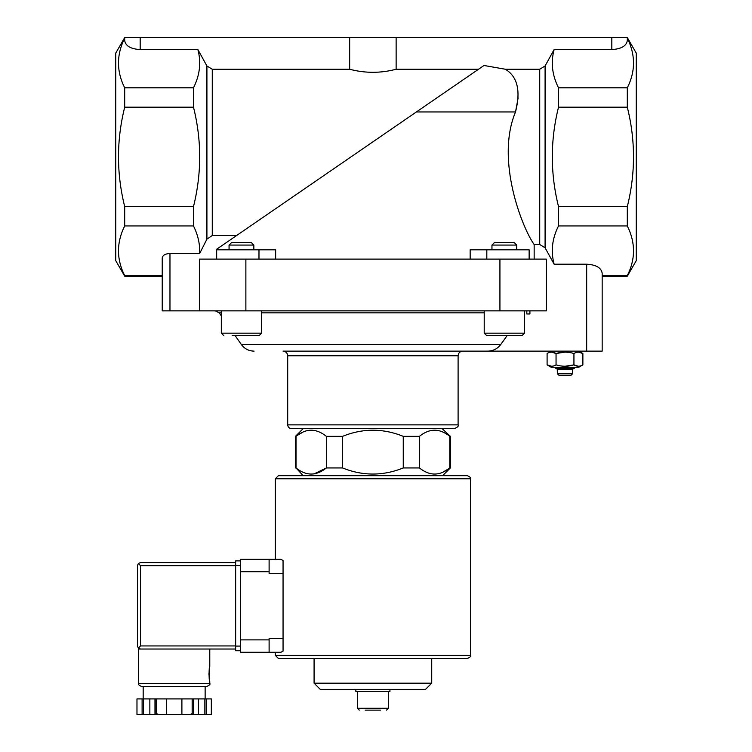 <?xml version="1.0" encoding="UTF-8"?>
<svg xmlns="http://www.w3.org/2000/svg" width="752" height="752" viewBox="0 0 752 752"><rect width="100%" height="100%" fill="white"/><g stroke="black" fill="none" stroke-linecap="round" stroke-linejoin="round"><path stroke-width="1.13" d="M499.93 310.858L499.93 259.12L546.403 259.12L546.403 310.858L162.225 310.858L162.225 257.945C162.695 255.229 165.271 253.744 169.971 253.471L199.675 253.471L206.913 239.145L212.271 235.508L212.271 69.25L206.913 65.969L197.87 49.557C201.339 62.35 199.882 75.097 193.49 87.815L124.691 87.815C116.438 71.355 116.428 54.793 124.691 38.136M518.137 97.845L515.524 111.954C495.211 160.185 522.621 228.702 534.155 244.513L539.729 244.513L545.087 247.793L554.13 264.206L586.673 264.206C596.063 264.742 601.233 267.731 602.164 273.145L602.164 351.137L283.053 351.137C285.873 351.41 287.424 352.961 287.706 355.781L458.1 355.781C458.382 352.961 459.923 351.41 462.753 351.137M627.309 276.163L627.309 275.636C635.572 259.167 635.572 242.605 627.309 225.948L627.309 206.574C635.562 173.458 635.562 140.323 627.309 107.188L627.309 87.815L558.51 87.815C552.118 75.097 550.661 62.35 554.13 49.557L611.818 49.557C621.208 49.012 626.369 46.032 627.309 40.608L627.309 37.6L636.248 53.091L636.248 260.671L627.309 276.163L602.164 276.163L602.164 299.399M602.164 314.891L602.164 351.137M572.733 369.11L557.241 369.11L557.401 373.753L558.99 375.304L570.994 375.304L572.582 373.753L572.733 369.11L574.284 368.386L574.284 367.249M558.99 375.304L557.401 373.753L572.582 373.753L570.994 375.304M314.045 473.91L326.368 467.941L326.368 436.339L342.545 436.339C362.793 428.189 383.031 428.189 403.26 436.339L419.437 436.339C429.533 428.179 439.657 428.179 449.79 436.339L450.354 436.339L450.354 467.941L449.79 467.941L449.79 436.339L449 435.728M303.197 475.687L296.015 467.941C306.149 476.091 316.272 476.091 326.368 467.941L342.545 467.941L342.545 436.339M449.79 467.941C439.694 476.091 429.571 476.091 419.437 467.941L403.26 467.941L403.26 436.339M420.227 468.543L419.437 467.941L419.437 436.339M216.36 259.12L216.36 249.438L484.006 65.48L505.382 69.25L539.729 69.25L545.087 65.969L554.13 49.557M193.49 87.815L193.49 107.188C201.752 140.304 201.752 173.439 193.49 206.574L193.49 225.948C198.002 235.009 200.06 244.184 199.675 253.471M484.006 65.48L416.392 111.954L515.524 111.954C520.901 90.879 517.526 76.638 505.382 69.25M193.49 225.948L124.691 225.948L124.691 206.574C116.438 173.458 116.438 140.323 124.691 107.188L124.691 87.815M193.49 206.574L124.691 206.574M193.49 107.188L124.691 107.188M627.309 87.815C635.562 71.355 635.572 54.793 627.309 38.136M627.309 225.948L558.51 225.948L558.51 206.574L627.309 206.574M627.309 275.636L602.164 275.636M627.309 107.188L558.51 107.188L558.51 87.815M558.51 225.948C552.128 238.516 550.671 251.271 554.13 264.206M558.51 107.188C550.248 140.304 550.248 173.439 558.51 206.574M534.155 259.12L534.155 244.513M275.646 259.12L275.646 249.824L216.67 249.824L216.67 259.12M470.16 259.12L470.16 249.824L486.817 249.824L486.817 259.12M216.36 249.438L236.626 235.508L212.271 235.508M441.518 94.686L478.526 69.25L396.135 69.25C380.662 73.32 365.171 73.32 349.661 69.25L212.271 69.25M162.225 275.636L124.691 275.636C116.428 259.167 116.428 242.605 124.691 225.948M162.225 310.858L162.225 276.163L124.691 276.163L124.691 275.636M124.691 276.163L115.752 260.671L115.752 53.091L124.691 37.609L124.691 40.608C125.631 46.032 130.792 49.012 140.182 49.557L197.87 49.557M627.309 37.6L396.135 37.6L396.135 69.25M396.135 37.6L349.661 37.6L349.661 69.25M349.661 37.6L124.691 37.6M529.135 259.12L529.135 249.824L486.817 249.824M499.93 259.12L199.402 259.12L199.402 310.858M254.063 351.137C248.762 350.996 244.532 348.796 241.373 344.529L500.729 344.529C497.429 348.825 493.058 351.024 487.634 351.137M500.729 344.529L507.121 335.646M287.706 355.781L287.706 424.871C287.922 427.136 289.163 428.367 291.419 428.593L454.387 428.593C457.611 427.305 458.852 426.064 458.1 424.871L458.1 355.781M442.101 428.593L450.354 436.339M365.152 710.123L380.644 710.123M359.268 710.123L357.407 708.262L357.407 691.539M355.865 689.368L355.865 691.539L389.94 691.539L389.94 689.368M431.723 683.173L314.082 683.173L320.277 689.368L425.529 689.368L431.723 683.173L431.723 658.479L467.396 658.479L278.409 658.479L275.307 655.377L275.307 652.285L269.113 652.285L280.891 652.285L283.053 651.119L280.891 652.285M314.082 683.173L314.082 658.479M442.345 472.472L448.831 468.675M403.26 467.941C383.012 476.091 362.774 476.091 342.545 467.941M295.451 467.941L295.451 436.339L296.015 436.339C306.111 428.179 316.235 428.179 326.368 436.339L325.578 435.728M296.015 467.941L296.015 436.339M303.46 431.798L296.974 435.605M261.593 310.858L261.593 333.164L259.12 335.646L232.161 335.646M253.847 245.077L229.059 245.077L231.437 242.699L251.469 242.699L253.847 245.077L253.847 249.824M522.01 335.646L486.685 335.646L484.213 333.164L524.482 333.164L522.01 335.646M524.482 310.858L524.482 333.164M516.737 245.077L491.958 245.077L494.327 242.699L514.368 242.699L516.737 245.077L516.737 249.824M551.207 351.137L547.099 353.506C550.079 351.692 553.058 351.692 556.048 353.506C562.017 351.692 567.976 351.692 573.936 353.506C576.906 351.692 579.886 351.692 582.875 353.506L578.401 352.124M564.987 352.124L556.048 353.506L551.573 352.124M564.987 366.262L573.936 364.88L573.936 353.506M551.573 366.262L547.099 364.88L551.207 367.249L578.777 367.249L582.875 364.88C579.905 366.694 576.925 366.694 573.936 364.88C567.967 366.694 562.007 366.694 556.048 364.88C553.077 366.694 550.097 366.694 547.099 364.88L547.099 353.506M556.048 364.88L556.048 353.506M582.875 364.88L582.875 353.506L578.777 351.137M573.936 364.88L578.401 366.262M557.241 369.11L555.7 368.386L574.284 368.386M555.7 368.386L555.7 367.249M529.916 310.858L529.916 313.96L526.823 313.96L526.823 310.858M278.409 475.687L467.396 475.687C470.291 477.078 471.316 478.103 470.498 478.78L275.307 478.78L278.409 475.687M280.891 559.338L283.053 560.494L280.891 559.338L269.113 559.338L275.307 559.338L275.307 478.78M283.053 638.335L269.113 638.335L269.113 652.285L240.612 652.285L240.612 559.338L269.113 559.338L269.113 573.278L283.053 573.278L283.053 651.119M283.053 560.494L283.053 573.278M235.649 645.93L140.539 645.93L138.349 648.121L140.539 649.032L138.528 649.032L138.528 683.418C137.738 684.17 138.772 685.204 141.62 686.52L206.687 686.52C209.545 685.194 210.579 684.16 209.78 683.418L138.528 683.418M208.934 673.971L209.78 681.716C208.859 682.167 208.859 665.764 209.78 666.225L208.934 673.971M192.155 714.4L192.155 698.909L211.331 698.909L211.331 714.4L136.977 714.4L136.977 698.909L136.977 714.4M192.155 698.909L154.978 698.909L154.978 714.4M156.153 698.909L156.153 714.4M193.33 698.909L193.33 714.4M154.978 698.909L136.977 698.909M138.349 648.121L137.437 645.93L137.437 565.683L138.349 563.492L140.539 565.683L235.649 565.683M138.349 563.492L140.539 562.59L235.649 562.59M140.539 649.032L235.649 649.032M205.136 698.909L205.136 686.52L174.154 686.52M206.198 698.909L206.198 714.4M204.854 698.909L204.854 714.4M198.453 698.909L198.453 714.4M181.899 698.909L181.899 714.4M166.408 698.909L166.408 714.4M149.855 698.909L149.855 714.4M143.453 698.909L143.453 714.4M142.109 698.909L142.109 714.4M240.302 565.532L240.302 650.734L235.649 650.734L235.649 560.889L240.302 560.889L240.302 565.532L235.649 565.532M206.913 239.145L206.913 65.969M539.729 244.513L539.729 69.25M545.087 247.793L545.087 65.969M611.818 37.6L611.818 49.557M140.182 37.6L140.182 49.557M258.979 249.824L258.979 259.12M245.876 310.858L245.876 259.12M221.323 315.887L219.189 312.841L221.323 312.841M261.593 312.841L484.213 312.841M169.971 253.471L169.971 310.858M287.706 424.871L458.1 424.871M586.673 264.206L586.673 351.137M357.407 708.262L388.389 708.262L386.537 710.123M261.593 333.164L221.323 333.164L223.795 335.646L221.323 333.164L221.323 310.858M275.307 655.377L470.498 655.377L470.498 478.78M240.612 571.727L269.113 571.727M240.612 639.886L269.113 639.886M140.539 645.93L140.539 565.683M240.302 646.081L235.649 646.081M241.373 344.529L235.15 335.646M219.189 312.841L215.382 310.858M388.389 708.262L388.389 691.539M442.608 475.687L450.354 467.941M303.197 428.593L295.451 436.339M229.059 245.077L229.059 249.824M484.213 310.858L484.213 333.164M491.958 245.077L491.958 249.824M470.498 655.377C471.288 656.12 470.254 657.154 467.396 658.479M209.78 649.032L209.78 666.225M209.78 681.716L209.78 683.418M211.331 698.909L211.331 714.4M157.112 713.78L156.491 714.4M191.196 713.78L191.816 714.4M143.171 686.52L143.171 698.909"/></g></svg>
